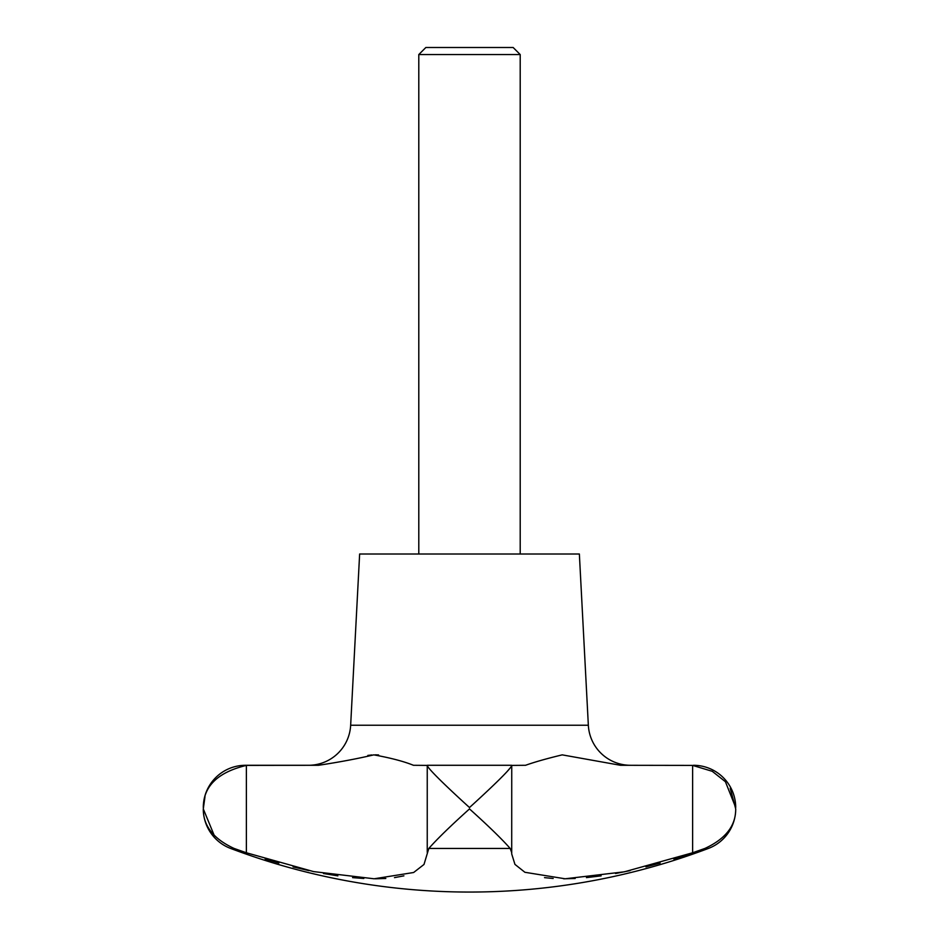 <?xml version="1.0" encoding="UTF-8"?>
<svg xmlns="http://www.w3.org/2000/svg" width="939" height="939" viewBox="0 0 939 939"><rect width="100%" height="100%" fill="white"/><g stroke="black" fill="none" stroke-linecap="round" stroke-linejoin="round"><path stroke-width="1.41" d="M245.548 765.285L249.563 765.285L245.548 765.285A42.255 42.255 0 0 0 203.293 807.54C203.376 786.319 217.742 772.281 246.37 765.402L318.544 765.285C339.495 762.092 357.923 758.618 373.816 754.862C390.659 757.926 403.876 761.4 413.442 765.285L427.257 765.402C427.456 768.489 450.286 790.11 469.5 807.54C488.714 790.11 511.544 768.489 511.743 765.402L525.558 765.285C534.444 762.092 546.662 758.618 562.215 754.862L620.456 765.285L692.595 765.402M204.995 796.636L203.293 808.913A42.255 42.255 0 0 0 230.618 848.445A676.08 676.08 0 0 0 708.382 848.445A42.255 42.255 0 0 0 735.707 808.913C735.871 825.71 725.601 838.879 704.896 848.445L692.63 852.765L624.388 871.815L565.114 878.787L524.901 872.284L514.948 864.385L511.708 853.962L511.743 765.402M520.206 54.556L418.794 54.556L425.848 47.502L513.152 47.502L520.206 54.556L520.206 554.01M418.794 554.01L418.794 54.556M511.743 852.765L510.182 848.445C501.731 838.879 488.174 825.71 469.5 808.913C450.826 825.71 437.269 838.879 428.818 848.445L423.994 864.467L413.63 872.507L374.121 878.787L313.567 871.592L246.37 852.765L234.104 848.445C213.399 838.879 203.129 825.71 203.293 808.913L214.233 835.44M513.152 47.502L425.848 47.502M308.462 765.285A42.255 42.255 0 0 0 350.658 725.237L359.637 554.01L579.363 554.01L588.342 725.237A42.255 42.255 0 0 0 630.539 765.285M673.826 859.009L692.63 852.765L692.63 765.402L712.255 771.306L725.413 781.718L735.707 807.54A42.255 42.255 0 0 0 693.452 765.285M735.707 808.913L730.213 788.232M511.192 850.041L511.708 851.826M511.497 766.154L511.016 766.893M510.746 767.269L506.954 771.729M700.471 850.006L704.896 848.445L708.382 848.445M244.727 852.189L246.581 852.847M511.708 765.285L427.151 765.285M378.605 754.956L375.307 754.827M371.867 754.968L367.83 755.426M318.544 765.285L249.563 765.285M265.174 859.009L278.86 863.082M293.062 866.885L308.931 870.617M323.462 873.516L337.864 875.864M352.571 877.625L363.827 878.481M375.307 878.798L385.823 878.481M394.486 877.625L403.911 875.852M544.514 877.625L553.177 878.481M563.693 878.798L575.173 878.481M586.429 877.625L601.136 875.864M615.538 873.516L630.069 870.617M645.938 866.885L660.14 863.082M510.182 848.445L428.818 848.445M234.104 848.445L230.618 848.445M588.342 725.237L350.658 725.237M246.37 765.402L246.37 852.765M427.245 765.473L427.245 852.483"/></g></svg>
